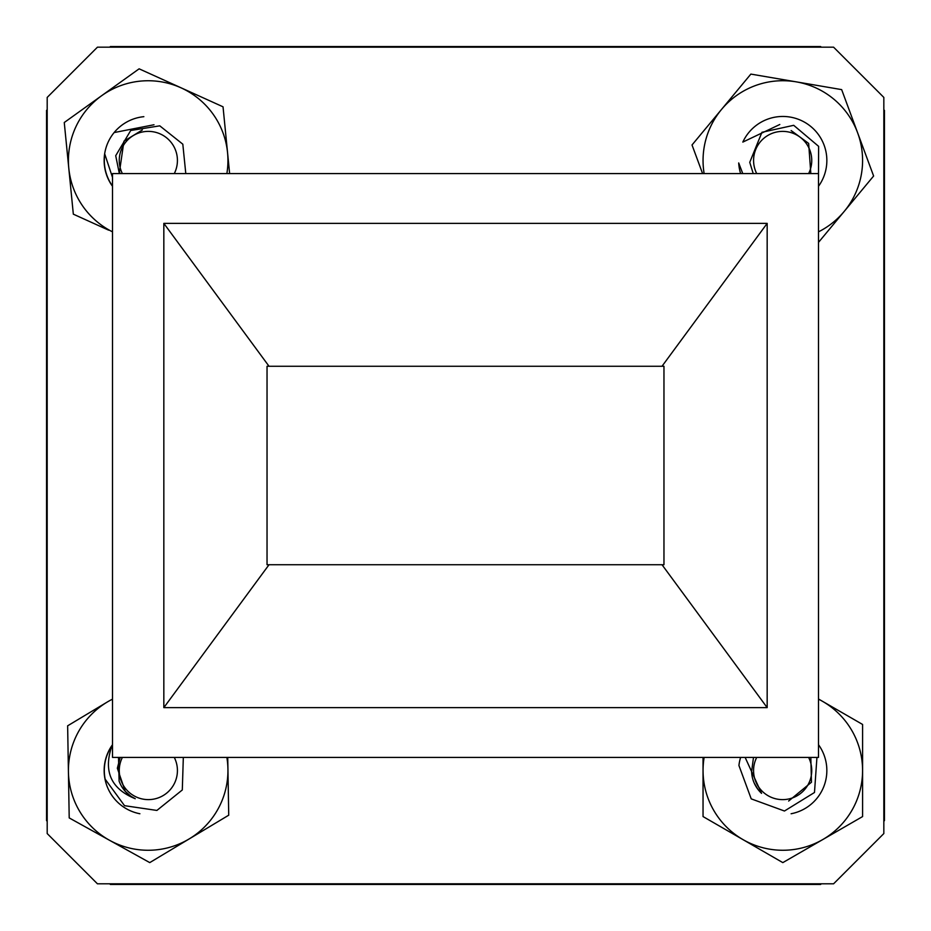 <?xml version="1.0" encoding="UTF-8"?>
<svg xmlns="http://www.w3.org/2000/svg" width="931" height="931" viewBox="0 0 931 931"><rect width="100%" height="100%" fill="white"/><g stroke="black" fill="none" stroke-linecap="round" stroke-linejoin="round"><path stroke-width="1.4" d="M791.106 813.752A44.036 44.036 0 0 0 818.489 744.695M704.139 757.403A79.775 79.775 0 0 0 822.701 839.587A79.775 79.775 0 0 0 818.489 699.158M703.045 757.403L703.045 816.568L782.82 862.618L862.595 816.568L862.595 724.458L818.489 698.995M183.326 757.403L182.301 789.965L156.897 810.436L124.521 805.676L105.156 779.154A44.036 44.036 0 0 1 111.941 745.766C103.143 771.159 110.917 788.813 135.251 798.728A31.084 31.084 0 0 1 119.098 781.097L118.516 757.403M122.392 757.403A29.07 29.07 0 0 0 133.564 795.574A29.07 29.07 0 0 0 174.283 757.403M135.251 798.728L130.852 796.226L125.231 791.327L117.341 768.238L120.169 757.403M740.634 173.597A44.036 44.036 0 0 1 738.702 162.948L742.763 173.597M808.608 173.597A29.07 29.07 0 0 0 781.016 131.434A29.07 29.07 0 0 0 756.717 173.597M753.237 173.597L749.746 162.331L761.942 132.295L793.701 125.313L818.628 146.353L818.489 179.055M791.141 130.561L808.655 143.421L810.831 173.597M112.511 186.06A44.036 44.036 0 0 1 104.772 154.092L112.511 177.449M174.283 173.597A29.07 29.07 0 0 0 152.544 131.69A29.07 29.07 0 0 0 122.392 173.597M119.343 173.597L115.712 155.686L130.724 130.491L159.771 125.836L182.813 144.189L185.793 173.597M120.169 173.597L119.459 171.944L123.951 141.186L142.35 129.968M816.941 757.403L814.485 792.49L784.461 811.017L751.224 798.868L738.923 765.491A44.036 44.036 0 0 1 740.634 757.403M756.717 757.403A29.07 29.07 0 0 0 800.52 793.48A29.07 29.07 0 0 0 808.608 757.403M745.137 757.403L761.558 793.352A31.084 31.084 0 0 1 751.608 771.613L753.493 757.403M761.558 793.352L758.137 789.628L754.296 783.227M810.831 757.403L811.46 782.238L788.65 801.032M153.999 124.754L114.129 132.563A44.036 44.036 0 0 0 112.511 186.305M143.851 116.678A44.036 44.036 0 0 0 114.129 132.563M226.861 173.597A79.775 79.775 0 0 0 101.7 95.672A79.775 79.775 0 0 0 112.511 231.842M229.631 173.597L223.033 106.809L139.126 68.824L64.262 122.508L73.328 214.165L108.624 230.155M112.511 744.695A44.036 44.036 0 0 0 139.894 813.752M112.511 699.158A79.775 79.775 0 0 0 109.486 840.262A79.775 79.775 0 0 0 226.861 757.403M107.123 702.114L67.637 725.819L69.208 817.918L149.751 862.606L228.723 815.195L227.734 757.403M779.794 124.498L742.822 142.094A44.036 44.036 0 0 1 817.895 133.866A44.036 44.036 0 0 1 818.489 186.305M818.489 231.842A79.775 79.775 0 0 0 796.261 81.858A79.775 79.775 0 0 0 704.139 173.597A79.775 79.775 0 0 1 721.444 109.532L692.024 144.968L702.614 173.597M818.489 242.397L873.615 176.017L841.659 89.62L750.863 74.096L721.444 109.532M109.73 883.81L110.37 884.45L820.63 884.45L821.27 883.81M883.833 821.247L884.45 820.63L884.45 110.37L883.833 109.753M47.19 109.718L46.55 110.37L46.55 820.63L47.19 821.282M821.258 47.178L820.63 46.55L110.37 46.55L109.742 47.178M267.034 366.267L663.966 366.267L663.966 564.733L267.034 564.733L267.034 366.267L267.034 564.733M663.966 366.267L663.966 564.733M269.024 564.733L163.833 707.63L767.167 707.63L662.011 564.733M269.036 366.267L163.833 223.37L163.833 707.63M767.167 707.63L767.167 223.37L661.999 366.267M818.489 173.597L112.511 173.597L112.511 757.403L818.489 757.403L818.489 173.597M163.833 223.37L767.167 223.37M47.19 97.418L47.19 833.559L97.441 883.81L833.582 883.81L883.833 833.559L883.833 97.418L833.582 47.178L97.441 47.178L47.19 97.418"/></g></svg>
